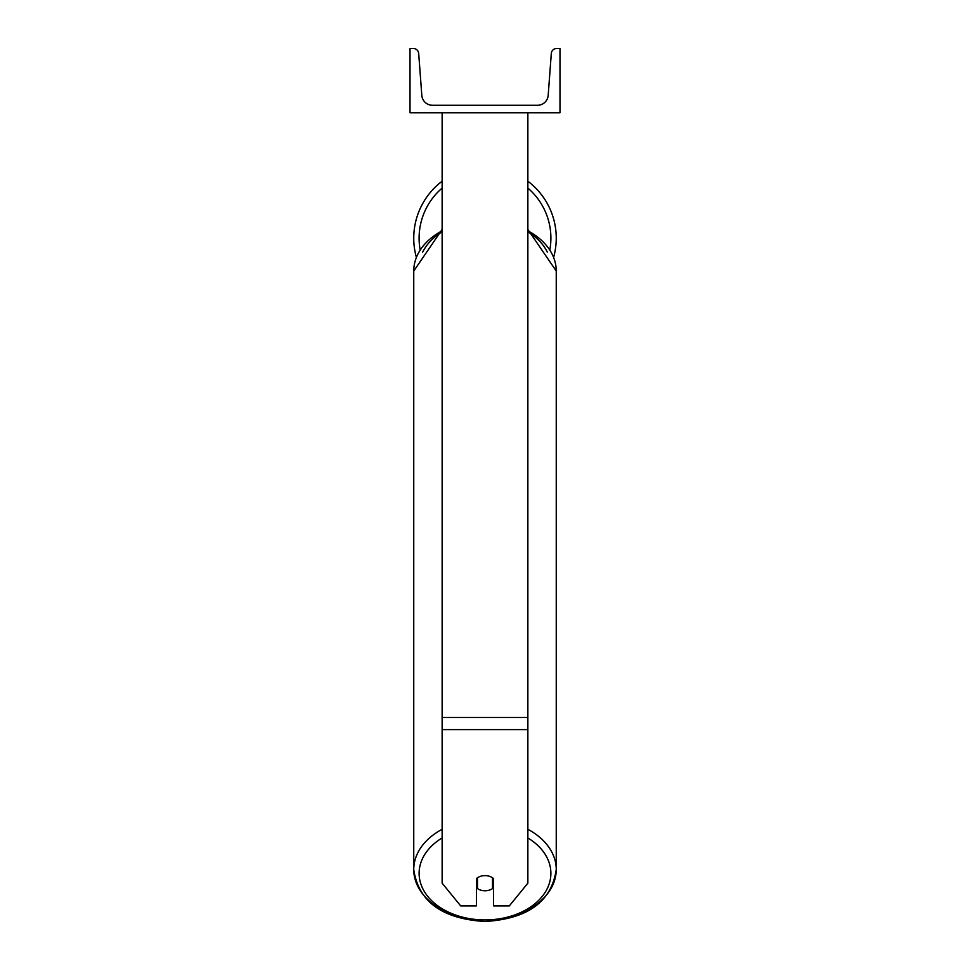 <?xml version="1.0" encoding="UTF-8"?>
<svg xmlns="http://www.w3.org/2000/svg" width="970" height="970" viewBox="0 0 970 970"><rect width="100%" height="100%" fill="white"/><g stroke="black" fill="none" stroke-linecap="round" stroke-linejoin="round"><path stroke-width="1.45" d="M527.862 729.622L442.138 729.622L442.138 883.185L460.701 905.919L476.428 905.919L476.428 878.638A10.718 7.578 0 0 1 485 875.607A10.718 7.578 0 0 1 493.572 878.638L493.572 905.919L509.298 905.919L527.862 883.185L527.862 112.787M442.138 729.622L442.138 112.787M556.246 238.135A71.246 71.246 0 0 0 527.862 181.22A71.246 71.246 0 0 1 553.676 257.135M416.324 257.135A71.246 71.246 0 0 1 442.138 181.22A71.246 71.246 0 0 0 413.753 238.135M559.993 112.787L410.007 112.787L410.007 48.5L413.341 48.5A5.359 5.359 0 0 1 418.688 53.459L421.817 95.375A10.718 10.718 0 0 0 432.499 105.281L537.501 105.281A10.718 10.718 0 0 0 548.183 95.375L551.312 53.459A5.359 5.359 0 0 1 556.659 48.5L559.993 48.5L559.993 112.787M485 875.607A10.718 7.578 180 0 0 477.495 877.777L477.495 888.593A10.718 7.578 180 0 0 485 890.763A10.718 7.578 180 0 0 492.505 888.593L492.505 877.777A10.718 7.578 180 0 0 485 875.607M476.428 880.918A10.718 7.578 180 0 0 477.495 881.778M492.505 881.778A10.718 7.578 180 0 0 493.572 880.918M527.862 717.497L442.138 717.497M442.138 188.083A65.887 65.887 0 0 0 420.095 249.52M549.905 249.52A65.887 65.887 0 0 0 527.862 188.083M442.138 829.302A71.246 50.379 180 0 0 413.753 869.556A71.246 50.379 180 0 0 485 919.936A65.887 46.596 0 0 1 423.199 889.49A65.887 46.596 0 0 1 442.138 837.947M442.138 231.866A65.887 46.596 180 0 0 422.678 252.127M527.862 837.947A65.887 46.596 0 0 1 546.801 889.49A65.887 46.596 0 0 1 485 919.936A71.246 50.379 180 0 0 556.246 869.556C551.566 901.591 527.813 918.905 485 921.5C442.187 918.905 418.434 901.591 413.753 869.556L413.753 271.042A71.246 50.379 0 0 1 442.138 230.799M527.862 230.799A71.246 50.379 0 0 1 556.246 271.042L556.246 869.556A71.246 50.379 180 0 0 527.862 829.302M547.322 252.127A65.887 46.596 180 0 0 527.862 231.866M413.753 271.042L442.138 229.478M527.862 229.478L556.246 271.042"/></g></svg>
